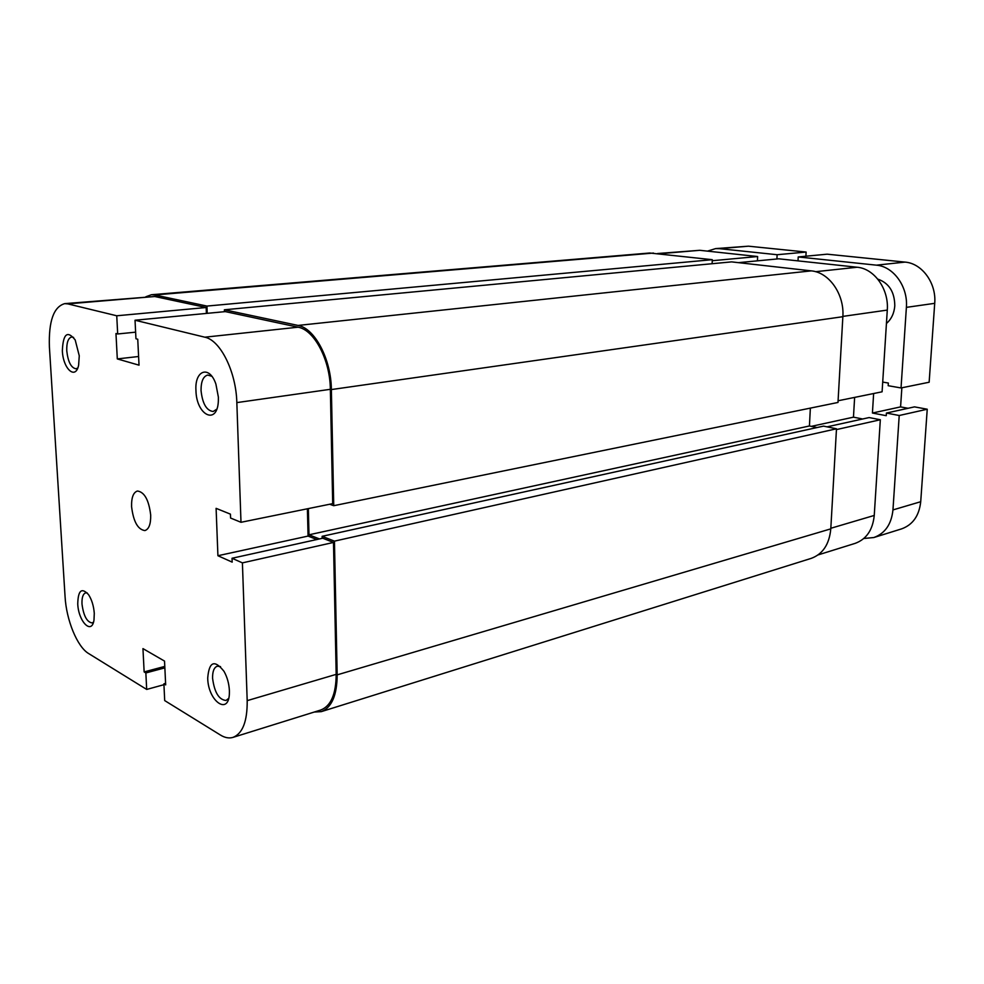 <?xml version="1.0" encoding="UTF-8"?>
<svg xmlns="http://www.w3.org/2000/svg" width="984" height="984" viewBox="0 0 984 984"><rect width="100%" height="100%" fill="white"/><g stroke="black" fill="none" stroke-linecap="round" stroke-linejoin="round"><path stroke-width="1.48" d="M877.789 279.124C888.995 283.035 894.665 291.953 894.788 305.889C894.161 313.306 891.381 319.173 886.436 323.49M892.955 509.921L899.216 415.506L927.236 409.221L920.716 501.717L892.955 509.921C891.442 524.238 885.071 533.439 873.841 537.535L863.829 538.482M899.216 415.506L886.412 413.059L886.24 415.691L872.427 413.034L873.632 393.526M905.034 262.101L876.424 265.163L798.221 256.947L827.15 254.179L905.034 262.101C922.045 263.331 936.522 283.146 934.714 303.33L929.142 382.235L901.036 387.954L888.171 385.703L888.343 383.047L882.709 382.075M901.036 387.954L906.387 307.365C908.146 286.738 893.521 266.455 876.424 265.163M798.221 256.947L798.024 260.871M707.447 251.129L715.614 248.608L719.353 248.657L777.114 254.721L776.917 258.976M715.614 248.608L748.467 246.185L806.117 252.052L777.114 254.721M806.117 252.052L805.908 256.209M908.084 408.286L900.581 406.896L872.427 413.034M900.581 406.896L901.861 387.782M927.236 409.221L914.505 406.872L886.412 413.059M920.716 501.717C919.179 515.751 912.808 524.804 901.602 528.875L873.841 537.535M145.841 296.774L151.388 294.745L154.709 294.966L206.935 306.073L207.218 313.342M151.388 294.745L649.661 253.011L712.281 259.69L206.935 306.073M712.281 259.69L712.133 263.712M224.401 309.788L298.041 325.433C314.745 328.189 331.153 359.148 331.374 389.566L333.736 505.702L837.987 402.456L842.857 316.7C844.543 294.351 829.106 272.31 811.296 270.871L731.604 261.879L224.401 309.788L224.475 311.694M333.736 505.702L329.677 504.238M817.028 427.56L809.426 425.974L308.988 534.792L308.349 508.58M809.426 425.974L810.361 408.114M319.505 538.949L308.988 534.792M830.791 528.863L337.168 674.864C337.02 695.282 331.731 707.545 321.288 711.641L811.16 558.395C822.796 554.14 829.34 544.287 830.791 528.863L836.486 428.79L823.534 426.121L322.125 536.317L322.162 538.359M836.486 428.79L334.449 541.139L322.125 536.317M337.168 674.864L334.449 541.139M321.288 711.641L314.24 712.047M94.279 613.327L93.997 619.994C91.82 635.295 78.4 621.654 77.748 603.881C78.08 590.289 81.684 587.227 88.585 594.693C91.807 599.773 93.714 605.996 94.279 613.327M87.232 592.946L85.694 592.848C82.988 593.832 81.758 597.546 81.992 604.004C83.542 615.799 86.924 622.109 92.127 622.933L93.48 622.171M79.261 355.79L78.622 365.199C75.584 380.353 63.038 368.889 62.349 350.759C63.099 333.736 67.379 330.132 75.19 339.947L79.261 355.79M73.591 337.401L71.672 336.995C68.167 338.004 66.531 342.617 66.764 350.858C68.044 361.915 71.119 367.893 76.014 368.803L77.748 368.004M229.383 690.473L229.395 692.392C229.432 716.327 208.042 701.629 207.71 678.099C209.063 661.568 214.512 659.329 224.044 671.395C227.23 677.176 229.014 683.536 229.383 690.473M220.527 666.599L217.292 666.193C214.032 667.435 212.47 671.457 212.581 678.247C214.426 692.379 218.915 699.784 226.025 700.473L228.645 698.406M218.374 397.118L218.362 400.636C217.575 425.851 196.32 415.531 195.951 390.463C194.549 370.082 209.481 364.806 215.902 384.117L218.374 397.118M211.818 376.294L207.735 375.052C203.221 376.294 200.994 381.472 201.043 390.562C202.458 403.624 206.492 410.611 213.159 411.509L216.714 409.221M131.585 506.674C133.406 521.606 137.834 529.577 144.894 530.573C148.941 529.244 150.872 524.066 150.687 515.038C148.879 500.057 144.464 492.049 137.452 491.016C133.32 492.357 131.364 497.572 131.585 506.674M247.193 700.645L242.408 562.873L333.49 542.442L336.184 674.36C336.048 694.163 330.907 706.045 320.784 710.005L233.023 737.373C242.667 733.523 247.378 721.284 247.193 700.645L336.184 674.36M135.029 320.231L204.82 337.192L298.09 327.192L225.324 311.608L135.029 320.231L135.952 338.754L137.748 339.234L139.027 365.175L117.305 358.914L115.964 333.527L117.686 333.97L116.739 315.778L206.173 307.512L154.783 296.516L67.785 303.884L116.739 315.778M67.785 303.884L64.71 303.638C53.665 306.799 48.56 321.227 49.397 346.922L65.067 596.648C66.334 620.129 77.281 646.906 88.621 653.536L146.69 689.44L163.934 684.692M64.71 303.638L154.783 296.516M206.173 307.512L206.406 313.416M298.09 327.192C314.265 329.886 330.132 359.861 330.353 389.307L332.69 503.636L240.994 522.295L230.576 518.039L230.428 514.14L216.099 508.347L217.919 555.726L232.175 562.122L232.027 558.26L242.408 562.873M307.402 508.777L308.066 536.071L316.823 539.539M232.027 558.26L322.752 538.223L333.49 542.442M233.023 737.373C229.088 738.554 224.881 737.779 220.428 735.036L164.697 700.583L163.898 683.819L165.669 684.876L164.537 661.1L142.951 648.604L144.144 671.924L145.853 672.945L146.69 689.44M240.994 522.295L236.837 402.604C236.135 371.755 220.379 340.156 204.82 337.192M164.783 666.414L144.144 671.924M164.857 667.865L145.853 672.945M165.595 683.339L163.898 683.819M138.596 356.503L117.305 358.914M135.62 332.161L117.686 333.97M308.066 536.071L217.919 555.726M738.455 262.654L778.75 258.804L857.138 267.242C874.284 268.558 889.007 289.148 887.285 310.083L882.094 391.804L838.073 400.771M657.546 253.528L699.809 250.305L757.619 256.529L712.244 260.723M757.422 260.834L757.619 256.529M862.661 418.987L853.46 417.167L854.629 397.401M836.437 429.59L880.323 419.75L869.13 417.56L827.052 426.847M880.323 419.75L874.247 515.444C872.771 529.958 866.4 539.257 855.145 543.365L818.085 554.914M811.283 426.367L853.46 417.167M748.467 246.185L719.353 248.657M934.714 303.33L906.387 307.365M653.499 253.06L154.709 294.966M811.296 270.871L298.041 325.433M842.857 316.7L331.374 389.566M330.353 389.307L236.837 402.604M887.285 310.083L842.87 316.393M699.809 250.305L659.415 253.737M830.828 528.273L874.247 515.444M815.576 271.695L857.138 267.242"/></g></svg>
